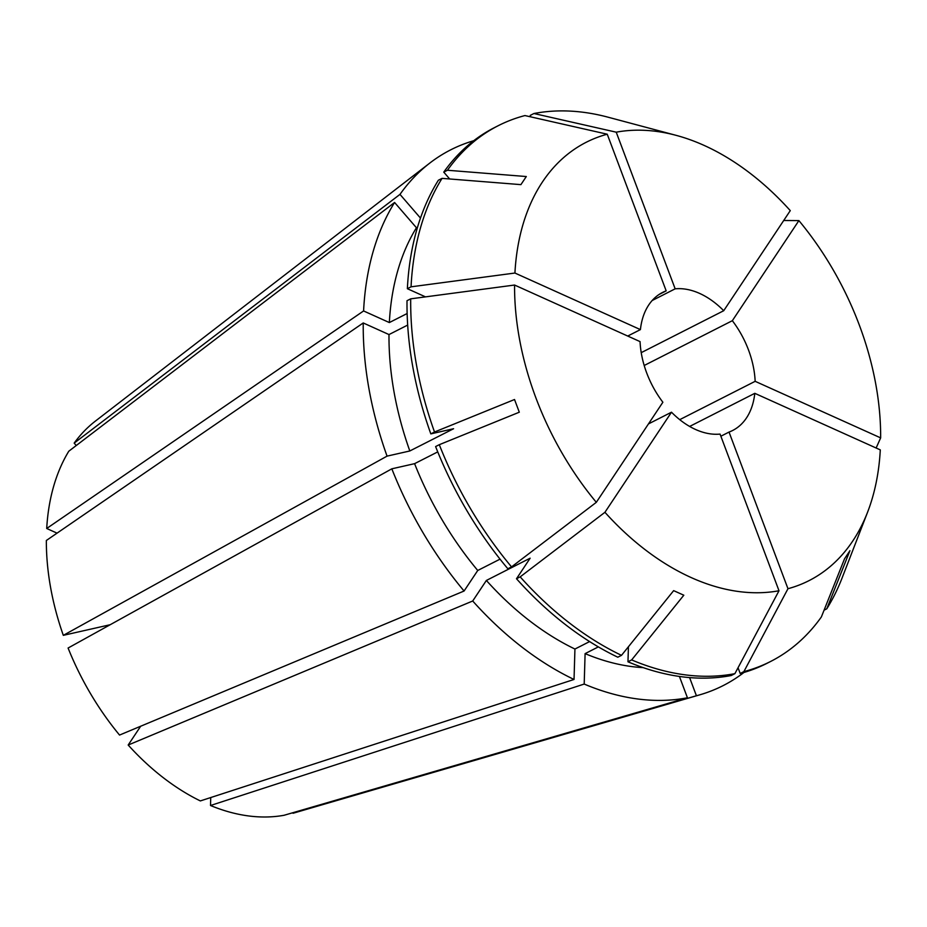 <?xml version="1.0" encoding="UTF-8"?>
<svg xmlns="http://www.w3.org/2000/svg" width="927" height="927" viewBox="0 0 927 927"><rect width="100%" height="100%" fill="white"/><g stroke="black" fill="none" stroke-linecap="round" stroke-linejoin="round"><path stroke-width="1.39" d="M720.858 436.223L729.039 432.063A77.404 51.286 63.1 0 0 732.689 430.464A77.404 51.286 63.1 0 0 754.798 393.326L689.642 426.443M648.46 423.917L671.496 412.202A77.404 51.286 63.1 0 0 720.059 434.091L779.004 590.754A245.875 162.92 -116.9 0 1 604.937 512.295L520.174 576.861L516.49 578.738L530.14 558.193L486.374 580.453L472.712 600.997L128.181 745.03L140.672 726.235M596.316 502.33A245.875 162.92 -116.9 0 1 514.566 285.041L640.059 341.611A77.404 51.286 63.1 0 0 662.875 402.237L596.316 502.33L511.542 566.895L507.857 568.772A300.522 199.131 -116.9 0 1 435.609 446.571L439.294 444.693A300.522 199.131 -116.9 0 0 511.542 566.895M589.618 641.577L574.937 649.039L574.033 679.468L200.348 800.928A221.437 146.721 -116.9 0 1 128.181 745.03M119.548 735.065A221.437 146.721 -116.9 0 1 68.088 648.031L391.831 468.819A300.533 199.131 -116.9 0 0 464.079 591.02L119.548 735.065M743.987 672.434A300.533 199.131 -116.9 0 1 700.001 694.763L294.496 812.84A221.437 146.721 -116.9 0 1 293.025 813.257L292.828 812.736M679.41 676.432L687.44 697.776L284.044 815.285A221.437 146.721 -116.9 0 1 210.51 805.505L210.742 797.544M574.033 679.468A300.533 199.131 -116.9 0 1 472.712 600.997M700.001 694.763A300.533 199.131 -116.9 0 1 696.42 695.748L293.025 813.257M574.937 649.039A265.922 176.2 -116.9 0 1 486.374 580.453M689.595 677.579L696.42 695.748M779.004 590.754L734.902 673.651A300.522 199.131 -116.9 0 1 631.658 659.92L683.813 595.215L673.651 590.638L621.496 655.343L617.811 657.208A300.522 199.131 -116.9 0 1 516.49 578.738M754.798 393.326L880.291 449.885A245.875 162.92 -116.9 0 1 867.579 512.191L842.156 577.811A300.522 199.131 -116.9 0 1 826.78 608.807L849.932 550.684L844.543 558.796L821.392 616.918A300.522 199.131 -116.9 0 1 770.592 661.484L766.907 663.361A300.522 199.131 -116.9 0 1 740.198 673.489L738.043 667.753M621.496 655.343A300.522 199.131 -116.9 0 1 520.174 576.861M770.592 661.484A300.522 199.131 -116.9 0 1 743.883 671.611L740.198 673.489M867.579 512.191A245.875 162.92 -116.9 0 1 787.973 588.715L743.883 671.611M679.734 419.653L755.157 381.321A77.404 51.286 63.1 0 0 732.342 320.696L798.9 220.603A245.875 162.92 -116.9 0 1 880.65 437.88L876.131 448.008M798.9 220.603L783.732 220.487M675.157 288.83L616.223 132.179A245.875 162.92 -116.9 0 1 676.015 135.319A245.875 162.92 -116.9 0 1 790.279 210.626L723.72 310.719A77.404 51.286 63.1 0 0 675.157 288.83L652.168 300.522M616.223 132.179L533.917 113.523A300.522 199.131 -116.9 0 1 608.019 117.184L676.015 135.319M659.097 294.462L666.177 290.869A77.404 51.286 63.1 0 0 662.538 292.457A77.404 51.286 63.1 0 0 640.418 329.606L514.925 273.036A245.875 162.92 -116.9 0 1 607.243 134.206L524.937 115.562A300.522 199.131 -116.9 0 0 498.239 125.69L494.555 127.567A300.522 199.131 -116.9 0 0 443.755 172.132L449.676 178.969M514.925 273.036L411.055 286.825A300.522 199.131 -116.9 0 1 442.052 178.366L520.904 184.635L526.304 176.536L447.44 170.255A300.522 199.131 -116.9 0 1 498.239 125.69M640.418 329.606L627.73 336.049M723.72 310.719L641.229 352.654M732.342 320.696L644.195 365.493M420.476 218.077L399.977 194.38L74.172 443.118A221.437 146.721 -116.9 0 1 95.377 421.113L429.757 163.106A300.533 199.131 -116.9 0 1 473.72 140.719M74.172 443.118L76.246 445.528M671.496 412.202L604.937 512.295M729.039 432.063L787.973 588.715M755.157 381.321L880.65 437.88M666.177 290.869L607.243 134.206M399.977 194.38A300.533 199.131 -116.9 0 1 429.757 163.106M447.44 170.255L443.755 172.132M46.709 528.483A221.437 146.721 -116.9 0 1 68.783 451.229L394.589 202.48A300.533 199.131 -116.9 0 0 363.593 310.951L46.709 528.483L57.045 533.141M439.294 444.693L519.305 412.202L514.531 399.514L434.52 432.005L430.835 433.882L453.593 428.726L409.815 450.974L387.057 456.13L63.314 635.343L110.209 624.717M63.314 635.343A221.437 146.721 -116.9 0 1 46.35 540.487L363.233 322.955A300.533 199.131 -116.9 0 0 387.057 456.13M687.44 697.776A300.533 199.131 -116.9 0 1 584.195 684.056L210.51 805.505M500.047 559.143L477.741 570.476L464.079 591.02M477.741 570.476A265.922 176.2 -116.9 0 1 414.589 463.662L391.831 468.819M643.234 667.637A265.922 176.2 -116.9 0 1 585.099 653.628L584.195 684.056M437.741 451.889L414.589 463.662M598.355 646.884L585.099 653.628M734.902 673.651L731.218 675.528A300.522 199.131 -116.9 0 1 627.973 661.797L628.425 646.745M631.658 659.92L627.973 661.797M826.78 608.807L824.068 610.186M514.566 285.041L410.696 298.842L407.011 300.707A300.522 199.131 -116.9 0 0 430.835 433.882M434.52 432.005A300.522 199.131 -116.9 0 1 410.696 298.842M407.138 313.523L389.352 322.561A265.922 176.2 -116.9 0 1 416.443 227.752L394.589 202.48M389.352 322.561L363.593 310.951M417.532 227.196L416.443 227.752M411.055 286.825L407.37 288.703A300.522 199.131 -116.9 0 1 438.367 180.232L442.052 178.366M407.37 288.703L425.493 296.872M409.815 450.974A265.922 176.2 -116.9 0 1 388.992 334.566L363.233 322.955M407.671 325.076L388.992 334.566M533.917 113.523L530.232 115.4L530.8 116.883"/></g></svg>
